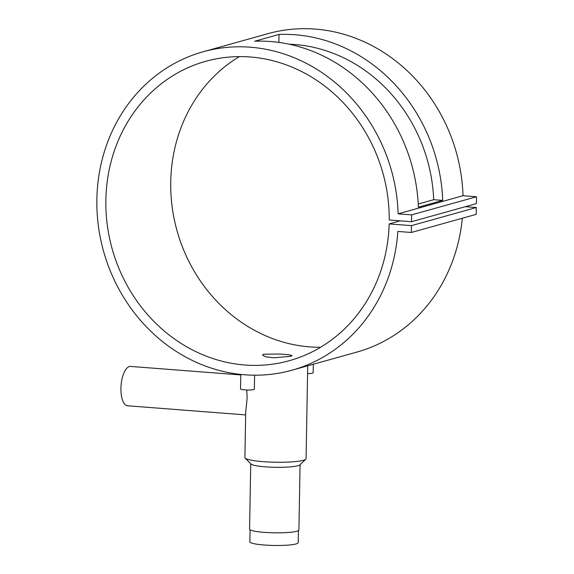<?xml version="1.0" encoding="UTF-8"?>
<svg xmlns="http://www.w3.org/2000/svg" width="574" height="574" viewBox="0 0 574 574"><rect width="100%" height="100%" fill="white"/><g stroke="black" fill="none" stroke-linecap="round" stroke-linejoin="round"><path stroke-width="0.86" d="M250.07 529.752L249.855 541.806A24.18 3.229 1 0 0 268.926 545.3A24.18 3.229 1 0 0 296.069 543.937A24.18 3.229 1 0 0 298.207 542.652L298.415 530.598M240.8 374.435L240.542 388.971A6.91 0.926 1 0 0 244.617 389.882A6.91 0.926 1 0 0 254.361 389.215L254.605 375.195M313.304 364.253L313.153 372.799A6.91 0.926 -179 0 1 307.571 373.602M246.77 389.997L247.143 398.126L245.708 412.103L244.911 457.6A30.594 4.083 1 0 0 245.184 458.16A30.594 4.083 1 0 0 271.072 462.106A30.594 4.083 1 0 0 303.388 460.291A30.594 4.083 1 0 0 305.798 459.214A30.594 4.083 1 0 0 306.086 458.669L307.707 365.81M245.658 414.916L127.514 405.775A19.738 7.993 -85.6 0 1 120.927 388.361A19.738 7.993 -85.6 0 1 130.556 366.42L240.793 374.944M245.184 458.16L250.946 464.022A24.668 3.293 1 0 0 271.825 467.2A24.668 3.293 1 0 0 297.884 465.744A24.668 3.293 1 0 0 299.829 464.875L305.798 459.214M250.723 463.792L249.59 529.092A24.668 3.293 1 0 0 269.041 532.65A24.668 3.293 1 0 0 296.744 531.259A24.668 3.293 1 0 0 298.918 529.953L300.058 464.653M290.788 356.296L292.094 355.622L288.822 354.768L280.421 354.043L263.803 354.208L262.49 355.105L265.755 356.849L274.157 357.796L290.788 356.296M418.381 207.192A165.298 149.505 -105.6 0 0 254.691 41.228L279.021 34.433A165.298 149.505 74.4 0 1 442.712 200.398L418.381 207.192M411.328 232.477L411.45 225.632L389.165 223.91A155.425 140.58 74.4 0 1 289.339 360.694A155.425 140.58 74.4 0 1 112.138 248.8A155.425 140.58 74.4 0 1 205.729 61.296A155.425 140.58 74.4 0 1 389.237 220L411.515 221.722L411.637 214.877L398.141 213.837L463.017 195.72A165.298 149.505 -105.6 0 0 267.95 33.672L203.074 51.789A165.298 149.505 -105.6 0 0 103.542 251.204A165.298 149.505 -105.6 0 0 291.994 370.201A165.298 149.505 -105.6 0 0 397.839 231.437L411.328 232.477L476.205 214.36L476.327 207.515L465.406 206.676M291.994 370.201L356.87 352.084A165.298 149.505 -105.6 0 0 462.307 218.242M398.141 213.837A165.298 149.505 -105.6 0 0 203.074 51.789M418.238 204.021L433.7 199.702A155.425 140.58 -105.6 0 0 289.138 44.212M389.165 223.91L400.15 220.847M320.557 347.277A155.425 140.58 74.4 0 1 177.014 230.691A155.425 140.58 74.4 0 1 239.387 56.596M411.45 225.632L476.327 207.515M411.515 221.722L476.391 203.605L476.513 196.76L463.017 195.72M411.637 214.877L476.513 196.76M279.021 34.433L278.878 42.419M433.7 199.702L442.712 200.398"/></g></svg>
